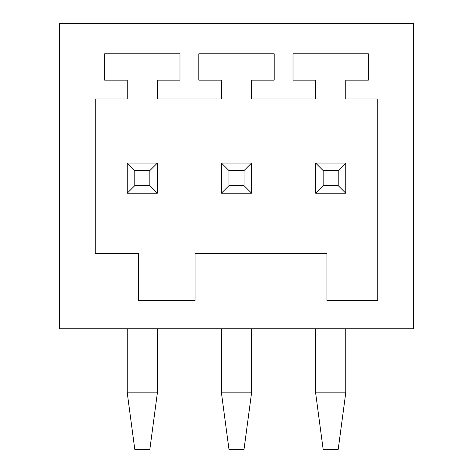 <?xml version="1.0" encoding="UTF-8"?>
<svg xmlns="http://www.w3.org/2000/svg" width="473" height="473" viewBox="0 0 473 473"><rect width="100%" height="100%" fill="white"/><g stroke="black" fill="none" stroke-linecap="round" stroke-linejoin="round"><path stroke-width="0.71" d="M244.027 170.576L228.973 170.576L228.973 185.635L244.027 185.635L244.027 170.576L251.571 163.037L221.429 163.037L221.429 193.179L251.571 193.179L251.571 163.037L221.429 163.037L221.429 193.179L251.571 193.179L251.571 163.037M244.027 185.635L251.571 193.179M228.973 170.576L221.429 163.037L221.429 193.179L228.973 185.635M134.787 185.635L127.249 193.179L157.385 193.179L157.385 163.037L127.249 163.037L127.249 193.179L157.385 193.179L157.385 163.037L127.249 163.037L127.249 193.179L157.385 193.179L157.385 163.037L149.846 170.576L134.787 170.576L134.787 185.635L149.846 185.635L149.846 170.576M323.154 170.576L323.154 185.635L338.213 185.635L345.751 193.179L345.751 163.037L315.615 163.037L315.615 193.179L345.751 193.179L345.751 163.037L315.615 163.037L315.615 193.179L345.751 193.179L345.751 163.037L338.213 170.576L323.154 170.576L315.615 163.037M326.914 300.544L377.773 300.544L377.773 98.993L345.751 98.993L345.751 80.162L368.355 80.162L368.355 53.786L293.012 53.786L293.012 80.162L315.615 80.162L315.615 98.993L251.571 98.993L251.571 80.162L274.174 80.162L274.174 53.786L198.826 53.786L198.826 80.162L221.429 80.162L221.429 98.993L157.385 98.993L157.385 80.162L179.988 80.162L179.988 53.786L104.645 53.786L104.645 80.162L127.249 80.162L127.249 98.993L95.227 98.993L95.227 253.451L138.554 253.451L138.554 300.544L195.059 300.544L195.059 253.451L326.914 253.451L326.914 300.544M59.438 328.8L59.438 23.65L413.562 23.65L413.562 328.8L59.438 328.8M127.249 328.8L127.249 392.838L134.787 449.35L149.846 449.35L157.385 392.838L127.249 392.838M157.385 328.8L157.385 392.838M221.429 328.8L221.429 392.838L228.973 449.35L244.027 449.35L251.571 392.838L221.429 392.838M251.571 328.8L251.571 392.838M315.615 328.8L315.615 392.838L323.154 449.35L338.213 449.35L345.751 392.838L315.615 392.838M345.751 328.8L345.751 392.838M157.385 193.179L149.846 185.635M157.385 163.037L127.249 163.037L134.787 170.576M323.154 185.635L315.615 193.179L345.751 193.179M338.213 185.635L338.213 170.576M127.249 193.179L127.249 163.037"/></g></svg>
